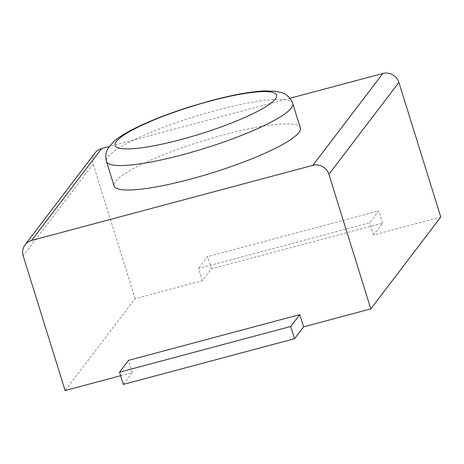 <?xml version="1.0" encoding="UTF-8"?>
<svg xmlns="http://www.w3.org/2000/svg" width="464" height="464" viewBox="0 0 464 464"><rect width="100%" height="100%" fill="white"/><g stroke="black" fill="none" stroke-linecap="round" stroke-linejoin="round"><path stroke-width="0.35" stroke-dasharray="2.32 1.74" d="M120.628 375.712L132.373 372.575L123.343 384.43M440.8 217.019L373.543 234.981L382.574 223.126L211.381 268.847L202.35 280.703L135.094 298.665L65.117 390.537M132.373 372.575L128.563 360.337M289.942 98.275L109.266 146.531M135.094 298.665L93.177 164.082A13.004 12.458 37.3 0 1 95.056 152.934M202.35 280.703L198.54 268.47L369.733 222.743L378.763 210.894L207.57 256.615L198.54 268.47M373.543 234.981L369.733 222.743M300.359 127.948A97.544 16.646 -17.3 0 0 224.158 134.728A97.544 16.646 -17.3 0 0 114.098 185.965M211.381 268.847L207.57 256.615M382.574 223.126L378.763 210.894M93.177 164.082L23.2 255.948M292.738 103.478A97.544 16.646 -17.3 0 0 216.537 110.258A97.544 16.646 -17.3 0 0 106.476 161.495"/><path stroke-width="0.7" d="M109.266 146.531L101.593 148.579L31.616 240.451A13.004 12.458 -142.7 0 0 25.079 244.806A13.004 12.458 -142.7 0 0 23.2 255.948L65.117 390.537L120.628 375.712M303.566 326.853L299.756 314.615L128.563 360.337L119.532 372.192L123.343 384.43L294.541 338.708L303.566 326.853L370.823 308.891L440.8 217.019L398.883 82.435A13.004 12.458 37.3 0 0 382.841 73.463L289.942 98.275M370.823 308.891L328.906 174.302A13.004 12.458 -142.7 0 0 312.864 165.335L382.841 73.463M31.616 240.451L312.864 165.335M25.079 244.806L95.056 152.934A13.004 12.458 37.3 0 1 101.593 148.579M106.476 161.495L114.098 185.965A97.544 16.646 -17.3 0 0 190.298 179.185A97.544 16.646 -17.3 0 0 300.359 127.948L292.738 103.478C290.278 97.469 286.329 93.769 280.894 92.388L275.575 91.246L264.642 90.898C250.827 91.576 232.922 94.83 210.923 100.659L191.452 106.297C165.828 114.359 144.919 122.763 128.714 131.515C122.125 135.157 117.16 138.498 113.808 141.537L108.385 147.877C105.775 152.157 105.137 156.693 106.476 161.495A97.544 16.646 -17.3 0 0 182.677 154.715A97.544 16.646 -17.3 0 0 292.738 103.478M119.532 372.192L290.731 326.47L299.756 314.615M294.541 338.708L290.731 326.47M328.906 174.302L398.883 82.435M210.47 100.99A84.535 14.425 -17.3 0 0 116.313 141.479A84.535 14.425 -17.3 0 0 181.122 139.513A84.535 14.425 -17.3 0 0 275.28 99.023A84.535 14.425 -17.3 0 0 210.47 100.99"/></g></svg>
